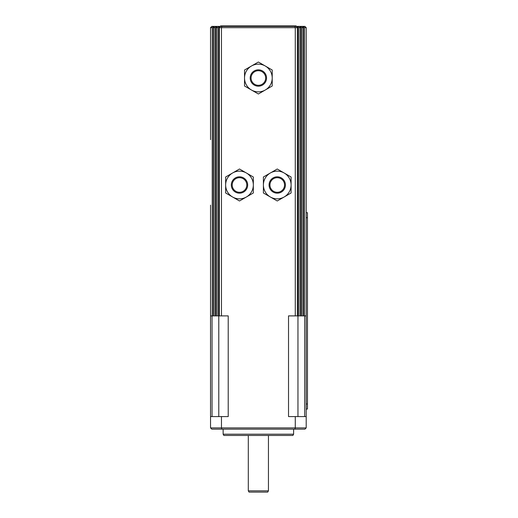 <?xml version="1.0" encoding="UTF-8"?>
<svg xmlns="http://www.w3.org/2000/svg" width="518" height="518" viewBox="0 0 518 518"><rect width="100%" height="100%" fill="white"/><g stroke="black" fill="none" stroke-linecap="round" stroke-linejoin="round"><path stroke-width="0.78" d="M223.129 429.169L223.129 434.201L223.854 435.463L292.884 435.463L293.615 434.201L293.615 429.169M293.615 434.201L223.129 434.201M303.172 27.661L302.279 26.405L300.906 26.405L301.793 27.661L303.172 27.661L303.172 315.889L306.196 315.889L306.196 416.582L288.526 416.582L288.526 315.889L303.172 315.889M217.838 27.661L218.732 26.405L217.262 26.405L216.369 27.661L217.838 27.661L217.838 315.889L228.218 315.889L228.218 416.582L210.541 416.582L210.541 427.907L221.458 427.907L221.892 429.169L304.94 429.169L306.196 427.907L221.458 427.907L221.458 416.582M268.441 490.844L248.303 490.844L249.029 492.1L267.715 492.1L268.441 490.844L268.441 435.463M296.128 26.405L296.128 25.9L220.61 25.9L220.61 26.405M289.238 191.913A13.844 13.844 0 0 1 270.325 196.982A13.844 13.844 0 0 1 265.261 178.069A13.844 13.844 0 0 1 284.175 172.999A13.844 13.844 0 0 1 289.238 191.913M270.927 181.339A7.297 7.297 0 0 1 280.898 178.671A7.297 7.297 0 0 1 283.573 188.643A7.297 7.297 0 0 1 273.601 191.317A7.297 7.297 0 0 1 270.927 181.339M251.483 178.069A13.844 13.844 0 0 1 246.413 196.982A13.844 13.844 0 0 1 227.499 191.913A13.844 13.844 0 0 1 232.569 172.999A13.844 13.844 0 0 1 251.483 178.069M233.171 188.643A7.297 7.297 0 0 1 235.839 178.671A7.297 7.297 0 0 1 245.81 181.339A7.297 7.297 0 0 1 243.143 191.317A7.297 7.297 0 0 1 233.171 188.643M258.372 64.161A13.844 13.844 0 0 1 272.215 78.011A13.844 13.844 0 0 1 258.372 91.854A13.844 13.844 0 0 1 244.528 78.011A13.844 13.844 0 0 1 258.372 64.161M258.372 85.308A7.297 7.297 0 0 1 251.068 78.011A7.297 7.297 0 0 1 258.372 70.707A7.297 7.297 0 0 1 265.669 78.011A7.297 7.297 0 0 1 258.372 85.308M265.488 66.136L272.215 70.014L272.215 86.001L258.372 93.998L244.528 86.001L244.528 78.237M251.249 89.886L244.528 86.001L244.528 70.014L251.249 66.136M265.093 90.113L258.372 93.991L251.644 90.113M244.528 77.778L244.528 70.014L258.372 62.024L265.093 65.903M251.644 65.903L258.372 62.024L272.215 70.014L272.215 77.778M272.215 78.237L272.215 86.001L265.488 89.886M253.334 185.217L253.334 192.987L239.491 200.978L225.647 192.987L225.647 177.001L232.375 173.116M225.647 184.764L225.647 177.001L239.491 169.004L246.218 172.889M232.375 196.866L225.647 192.987L225.647 185.217M232.763 172.889L239.491 169.01L253.334 177.001L253.334 184.764M246.607 173.116L253.334 177.001L253.334 192.987L246.607 196.866M246.218 197.093L239.491 200.978L232.763 197.093M283.974 197.093L277.253 200.978L263.403 192.987L263.403 177.001L277.253 169.004L283.974 172.889M270.525 172.889L277.253 169.01L291.097 177.001L291.097 184.764M263.409 184.764L263.409 177.001L270.131 173.116M284.369 173.116L291.097 177.001L291.097 192.987L284.369 196.866M291.097 185.217L291.097 192.987L277.253 200.978L270.525 197.093M270.131 196.866L263.409 192.987L263.409 185.217M307.459 409.032L306.196 409.032L307.459 409.032L307.459 212.684L306.196 212.684M304.94 26.405L306.196 27.661L304.94 26.405L303.606 26.405L304.5 27.661L306.196 27.661L306.196 315.889M302.279 26.405L303.606 26.405M299.482 26.405L298.012 26.405L298.899 27.661L300.375 27.661L299.482 26.405L300.906 26.405M296.49 26.405L220.254 26.405L219.36 27.661L297.384 27.661L296.49 26.405L298.012 26.405M218.732 26.405L220.254 26.405M215.838 26.405L214.458 26.405L213.571 27.661L214.944 27.661L215.838 26.405L217.262 26.405M213.131 26.405L211.804 26.405L210.541 27.661L212.238 27.661L213.131 26.405L214.458 26.405M216.369 27.661L216.369 315.889L217.838 315.889M213.571 27.661L213.571 315.889L216.369 315.889M214.944 27.661L214.944 315.889M211.804 26.405L210.541 27.661L210.541 139.679M212.238 27.661L212.238 315.889L213.571 315.889M306.196 27.661L306.196 51.573M304.5 27.661L304.5 315.889M303.431 26.405L303.431 315.889M301.793 27.661L301.793 315.889M300.731 26.405L300.731 315.889M298.899 27.661L298.899 315.889M300.375 27.661L300.375 315.889M297.831 26.405L297.831 315.889M221.458 315.889L221.458 27.661L221.892 26.405M295.279 315.889L295.279 27.661L294.852 26.405M297.384 27.661L297.384 315.889M219.36 27.661L219.36 315.889M213.312 26.405L213.312 315.889M216.012 26.405L216.012 315.889M218.907 26.405L218.907 315.889M210.541 427.907L211.804 429.169L221.892 429.169M294.852 429.169L295.279 427.907L295.279 416.582M306.196 205.128L306.196 427.907M210.541 416.582L210.541 315.889L212.238 315.889M218.784 416.582L218.784 315.889M297.96 416.582L297.96 315.889M210.541 205.128L210.541 315.889M281.339 177.907A8.178 8.178 0 0 1 284.337 189.083A8.178 8.178 0 0 1 273.161 192.074A8.178 8.178 0 0 1 270.163 180.899A8.178 8.178 0 0 1 281.339 177.907M235.399 177.907A8.178 8.178 0 0 1 246.574 180.899A8.178 8.178 0 0 1 243.583 192.074A8.178 8.178 0 0 1 232.407 189.083A8.178 8.178 0 0 1 235.399 177.907M250.188 78.011A8.178 8.178 0 0 1 258.372 69.826A8.178 8.178 0 0 1 266.55 78.011A8.178 8.178 0 0 1 258.372 86.189A8.178 8.178 0 0 1 250.188 78.011M306.196 217.715L307.459 217.715M306.196 403.995L307.459 403.995M212.05 416.582L212.05 315.889M304.688 416.582L304.688 315.889M248.303 490.844L248.303 435.463"/></g></svg>

